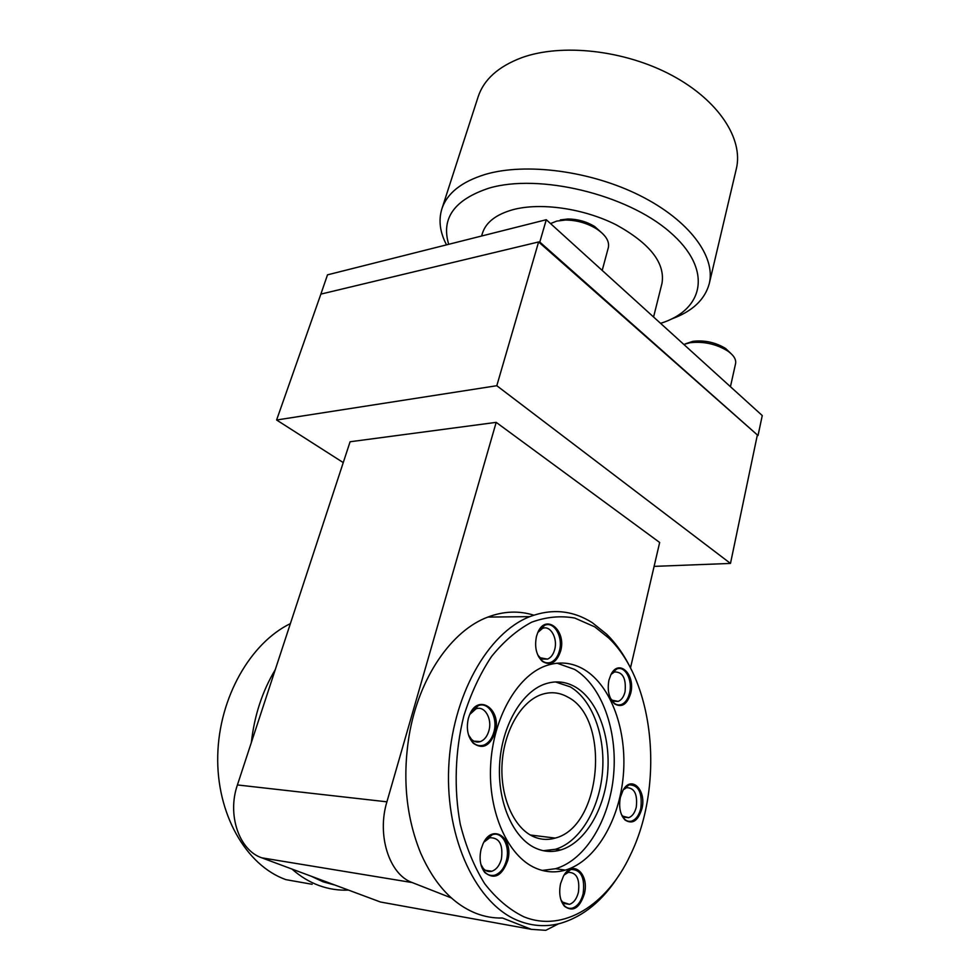 <?xml version="1.0" encoding="UTF-8"?>
<svg xmlns="http://www.w3.org/2000/svg" width="980" height="980" viewBox="0 0 980 980"><rect width="100%" height="100%" fill="white"/><g stroke="black" fill="none" stroke-linecap="round" stroke-linejoin="round"><path stroke-width="1.47" d="M504.48 616.91L515.407 616.788M451.388 897.937L412.225 882.564C389.268 874.54 376.675 835.193 386.916 801.824L496.186 422.356L350.093 441.76L237.417 784.943C226.993 814.797 239.059 850.248 261.77 857.819L311.224 876.23L322.996 881.78L335.221 885.161L311.224 876.23M630.495 667.882L659.663 542.479L496.186 422.356M558.49 923.834L545.774 930.326L531.319 929.334L502.679 918.089M502.311 918.027C493.43 918.236 484.671 916.692 476.047 913.36C452.736 904.026 434.275 883.936 420.665 853.09C406.173 817.369 402.315 778.279 409.089 735.796C418.827 677.352 451.768 630.458 487.844 617.082C503.536 611.165 518.837 610.528 533.757 615.171M631.892 670.773C625.044 656.257 616.653 644.093 606.718 634.256L592.337 622.716C572.81 610.332 551.973 608.311 529.8 616.641C487.991 632.811 451.768 695.849 448.705 767.622C445.41 839.37 476.88 905.018 518.984 920.98C532.618 926.223 546.313 927.043 560.082 923.442C583.357 916.692 603.08 900.498 619.262 874.858M594.774 626.857L574.733 618.049C560.548 615.514 546.179 616.898 531.613 622.214C517.256 629.846 503.904 641.263 491.556 656.465C480.139 673.652 470.89 693.497 463.81 716C455.063 750.999 453.765 789.023 460.257 824.143C465.941 846.72 474.075 866.565 484.659 883.678C496.37 898.709 509.404 909.746 523.761 916.753C563.61 933.046 607.208 904.589 630.201 855.393C664.734 785.274 654.481 681.467 608.752 638.041L594.774 626.857M565.35 870.118C595.632 861.298 619.507 820.236 623.317 775.388C627.237 730.492 611.251 685.914 584.301 669.622C571.928 662.284 558.894 661.083 545.199 666.008C517.073 676.347 493.099 717.936 490.649 765.098C488.052 812.249 507.885 856.312 535.668 868.133C545.443 872.31 555.341 872.972 565.35 870.118L555.489 868.721L542.21 870.424M468.367 718.365C466.088 728.593 467.73 736.874 473.279 743.232C482.699 749.737 490 746.098 495.17 732.293C502.127 709.275 477.946 692.591 469.445 715.192L468.367 718.365M536.464 636.412C534.345 647.119 536.342 655.461 542.491 661.463C550.601 666.155 556.652 662.676 560.646 651.002C566.685 630.238 545.701 612.941 537.738 632.676L536.464 636.412M608.935 680.12C607.086 690.496 608.972 698.422 614.607 703.885C621.859 707.94 627.225 704.399 630.716 693.252C635.726 674.461 618.723 658.131 610.895 674.718L608.935 680.12M620.377 797.34C618.613 807.177 620.181 814.748 625.105 820.064C632.566 824.658 638.188 820.811 641.961 808.549C646.702 789.978 631.218 774.727 623.01 790.358L620.377 797.34M560.572 883.629C558.686 893.123 559.984 900.657 564.456 906.255C572.945 912.343 579.572 908.252 584.35 893.956C589.715 873.78 572.479 858.774 563.402 876.255L560.572 883.629M481.119 849.121C479 858.639 480.225 866.43 484.806 872.519C494.361 879.967 501.993 876.01 507.689 860.661C514.231 838.035 492.413 822.539 483.042 843.792L481.119 849.121M555.489 868.721C585.832 859.987 609.78 819.194 613.639 774.592C617.596 729.953 601.598 685.62 574.611 669.414L557.081 663.203M575.468 687.041C597.494 699.953 610.773 736.164 607.661 772.779C604.623 809.382 585.158 842.702 560.683 849.966C552.255 852.416 543.961 851.828 535.778 848.227C513.202 838.268 497.375 802.387 499.616 764.29C501.748 726.18 521.274 692.505 544.329 684.224C555.182 680.402 565.57 681.345 575.468 687.041M560.683 849.966L555.415 849.28C579.915 842.053 599.405 808.843 602.455 772.363C605.603 735.858 592.312 699.757 570.262 686.87L555.44 681.933M555.415 849.28L543.324 850.701M555.207 838.084C602.026 826.52 610.577 718.181 567.739 697.062C559.237 692.26 550.344 691.476 541.058 694.685C520.968 701.79 504.002 730.872 502.079 763.751C500.057 796.617 513.643 827.708 533.218 836.504C540.421 839.738 547.759 840.264 555.207 838.084L530.327 835.009M312.13 884.291L285.915 879.648C245.882 865.438 216.311 813.608 217.744 755.507C219.03 697.405 250.611 642.905 290.386 623.611M275.27 669.671C262.371 691.145 254.396 715.449 251.333 742.558M291.979 869.064C300.346 876.475 309.349 881.951 318.99 885.516C328.643 889.019 338.468 890.551 348.476 890.097M389.746 903.695L380.497 902.017L335.221 885.161M757.221 435.622L730.48 563.427L496.799 385.716L276.605 420.004L320.877 294.11L538.608 241.95L539.796 242.048L758.03 435.537L538.951 242.256M730.48 563.427L654.101 566.379M343.257 462.597L276.605 420.004M496.799 385.716L538.608 241.95M758.03 435.537L762.256 415.557L546.289 219.716L327.504 274.841L320.742 294.478M539.796 242.048L546.289 219.716M481.572 236.021L482.442 233.216C485.97 222.239 496.174 214.387 513.03 209.659C540.74 202.248 583.676 208.385 616.175 224.812C650.058 243.555 665.322 263.057 661.99 283.343L653.574 316.993M448.705 244.302C440.902 218.381 454.316 199.663 488.947 188.16C538.976 173.264 626.428 194.187 669.597 231.795C713.342 269.194 704.363 309.803 660.569 323.351M446.525 244.853C439.934 232.321 438.379 220.353 441.858 208.936C447.015 193.281 461.458 181.778 485.186 174.428C525.807 162.386 590.818 170.851 640.062 195.62C689.43 220.353 715.927 256.809 709.275 283.6C704.889 299.672 692.333 311.456 671.606 318.953M441.858 208.936L478.142 96.787C483.826 79.515 498.379 66.469 521.813 57.649C561.871 43.132 624.738 50.09 671.79 75.301C718.94 100.475 743.612 139.295 736.323 168.879L709.275 283.6M683.832 344.433L690.043 342.718C703.53 341.199 716.062 343.931 727.626 350.938C733.689 355.201 736.348 359.427 735.576 363.629L730.443 386.708M685.718 343.735L692.933 341.334C704.669 340.011 715.559 342.388 725.604 348.476L731.068 353.633M560.364 219.912L567.935 219.006C577.502 219.067 586.383 221.554 594.591 226.454L602.884 233.865M550.54 223.575L556.775 221.088L565.472 220.035C576.473 220.12 586.702 222.975 596.159 228.622C605.591 234.845 609.658 241.19 608.335 247.621L602.198 270.419M468.514 734.89L471.478 739.324C474.198 741.897 477.174 742.656 480.408 741.591C484.439 739.961 487.281 736.323 488.91 730.676C492.462 718.72 484.524 705.22 475.937 708.883L469.751 714.457M537.787 655.02L540.237 657.764L547.538 659.124C550.956 657.678 553.332 654.456 554.705 649.495C557.938 638.188 550.295 624.86 542.491 628.437L537.873 632.406M610.565 698.544L612.206 700.222L618.196 701.386C621.479 700.063 623.758 696.866 625.044 691.819C626.33 678.442 622.802 671.827 614.46 671.949L611.055 674.412M621.467 814.588L622.864 816.181L628.707 817.675C632.345 816.34 634.869 812.8 636.289 807.067C637.637 794.192 634.403 787.736 626.6 787.687L623.403 789.709M560.903 899.726L562.557 902.09L569.441 904.344C573.704 902.874 576.693 898.893 578.396 892.376C579.989 879.048 576.62 872.384 568.302 872.347L564.174 874.956M480.886 864.397L483.214 868.366C485.688 871.159 488.555 872.127 491.813 871.257C496.37 869.628 499.58 865.536 501.417 858.995C503.242 844.589 499.359 837.508 489.743 837.753L483.875 842.175M470.241 713.428L478.265 705.673C488.616 701.227 498.195 717.532 493.92 731.974C491.948 738.81 488.53 743.208 483.655 745.18C477.236 746.919 472.311 743.845 468.869 735.968M538.449 631.218L544.733 625.277C554.141 620.952 563.353 637.049 559.457 650.696C557.816 656.71 554.937 660.594 550.821 662.358C545.934 663.901 541.781 661.855 538.351 656.208M611.802 673.138L616.8 668.985C625.105 665.432 632.884 680.218 629.577 692.97C628.033 699.083 625.289 702.942 621.332 704.547C617.486 705.71 614.129 704.155 611.251 699.867M624.26 788.447L629.136 784.87C638.556 784.907 642.451 792.71 640.834 808.255C639.119 815.189 636.069 819.464 631.683 821.081C627.911 822.048 624.713 820.358 622.116 816.022M565.019 873.744L570.985 869.468C581.018 869.505 585.072 877.553 583.161 893.638C581.115 901.527 577.514 906.353 572.369 908.129C567.702 909.134 564.051 906.806 561.393 901.147M484.524 841.097L492.327 834.691C502.177 831.114 510.384 846.218 506.44 860.33C504.21 868.243 500.351 873.192 494.839 875.164C488.677 876.5 484.132 873.315 481.217 865.61M531.319 929.334L380.497 902.017M412.225 882.564L261.77 857.819M386.916 801.824L237.417 784.943M529.8 616.641L487.844 617.082M725.604 348.476L727.626 350.938M567.935 219.006L565.472 220.035M594.591 226.454L596.159 228.622M692.885 341.346L689.994 342.731M608.752 638.041L606.718 634.256M471.478 739.324L473.279 743.232M473.965 741.149L480.408 741.591M540.237 657.764L542.491 661.463M540.286 659.013L540.997 659.026M542.369 659.05L547.538 659.124M612.206 700.222L614.607 703.885M612.157 701.153L612.831 701.178M613.848 701.215L618.196 701.386M622.864 816.181L625.105 820.064M622.753 817.038L623.403 817.112M624.309 817.21L628.707 817.675M562.557 902.09L564.456 906.255M564.186 903.499L569.441 904.344M483.214 868.366L484.806 872.519M485.37 870.289L491.813 871.257"/></g></svg>
